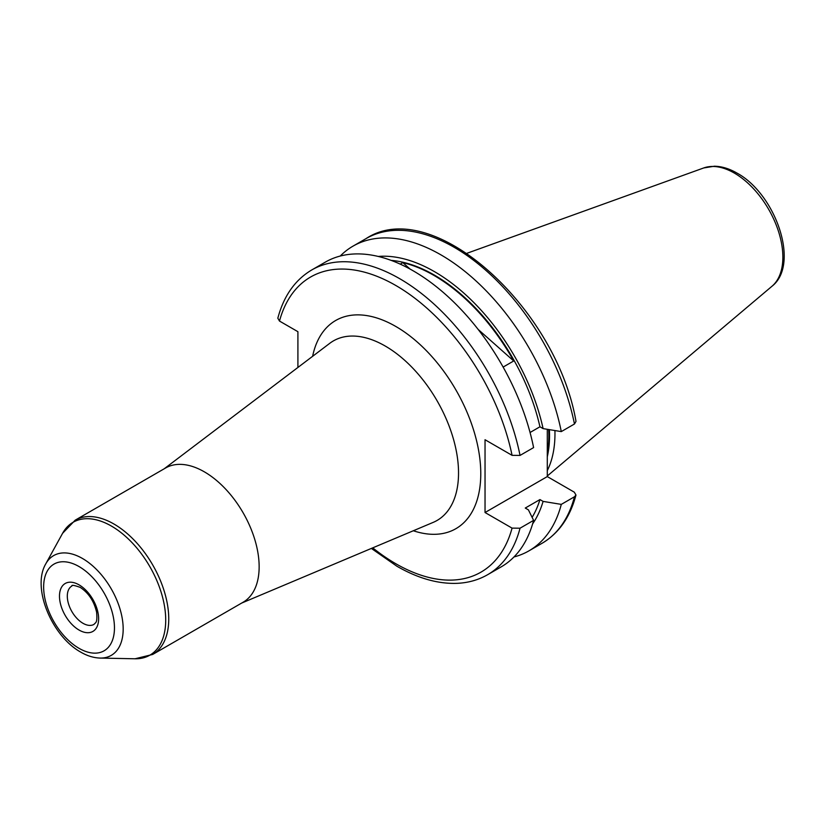 <?xml version="1.0" encoding="UTF-8"?>
<svg xmlns="http://www.w3.org/2000/svg" width="825" height="825" viewBox="0 0 825 825"><rect width="100%" height="100%" fill="white"/><g stroke="black" fill="none" stroke-linecap="round" stroke-linejoin="round"><path stroke-width="1.24" d="M533.6 520.369L528.413 509.871L525.267 508.045L539.942 499.579L543.097 501.394L561.289 504.384L574.458 496.784L575.974 495.041L574.313 492.185L547.295 476.582L485.038 512.521L512.067 528.124L520.039 528.206L533.6 520.369A175.931 101.568 60 0 1 501.218 566.857L487.657 574.685A175.931 101.568 60 0 0 520.039 528.206M520.039 455.421A175.931 101.568 60 0 0 432.228 302.476A175.931 101.568 60 0 0 311.726 269.971L325.287 262.144A175.931 101.568 60 0 1 413.253 270.858A175.931 101.568 60 0 1 533.6 447.593L520.039 455.421L512.067 455.338L485.038 439.735L485.038 512.521M539.942 499.579A155.719 89.904 60 0 1 532.115 517.357M543.097 501.394A159.998 92.379 60 0 1 532.62 523.865M561.289 504.384A175.931 101.568 60 0 1 528.908 550.873A175.931 101.568 60 0 1 513.965 556.968M152.697 654.442A77.509 44.756 60 0 0 164.577 592.329A77.509 44.756 60 0 0 113.943 524.019A77.509 44.756 60 0 0 75.178 520.183L165.578 467.992A77.509 44.756 60 0 1 204.332 471.828A77.509 44.756 60 0 1 254.977 540.138A77.509 44.756 60 0 1 243.086 602.25L152.697 654.442L135.032 658.783A76.735 44.303 -120 0 0 164.35 605.323A76.735 44.303 -120 0 0 111.457 526.092A76.735 44.303 -120 0 0 62.587 533.311L45.757 563.877A57.606 33.258 60 0 1 82.448 558.463A57.606 33.258 60 0 1 122.152 617.935A57.606 33.258 60 0 1 100.134 658.072L135.032 658.783M297.907 367.455L297.907 331.691L279.489 321.059A170.393 98.381 60 0 1 395.783 285.471A170.393 98.381 60 0 1 512.067 455.338M391.122 260.37A155.719 89.904 60 0 1 539.942 426.793L530.052 432.496M478.16 329.433L513.717 360.968A155.719 89.904 -120 0 0 402.817 262.618L410.108 269.084M513.717 360.968L503.137 367.073M400.218 264.124L402.817 262.618M547.295 429.299L547.295 476.582M340.23 256.049A175.931 101.568 60 0 1 352.976 246.159L366.145 238.549C432.238 194.978 556.236 307.168 576.005 421.389L574.458 423.998L561.289 431.599L543.097 428.608L539.942 426.793M352.976 246.159A175.931 101.568 60 0 1 473.478 278.654A175.931 101.568 60 0 1 561.289 431.599M378.232 256.441A159.998 92.379 60 0 1 543.097 428.608M311.726 269.971C295.03 279.912 283.728 295.989 277.829 318.202L279.489 321.059M554.926 430.557A123.678 71.404 60 0 1 547.295 470.611M241.684 603.065L433.177 522.39A103.672 59.854 -120 0 0 453.925 440.798A103.672 59.854 -120 0 0 385.234 346.036A103.672 59.854 -120 0 0 329.783 343.303L164.175 468.806M312.623 356.307A120.192 69.393 60 0 1 395.783 326.452A120.192 69.393 60 0 1 480.315 463.196A120.192 69.393 60 0 1 413.335 530.753M548.687 429.536A121.945 70.403 60 0 1 547.295 453.76M549.398 429.65A122.059 70.476 60 0 1 547.295 456.792M466.96 253.285L703.725 167.949A68.65 39.641 60 0 1 734.322 173.075A68.65 39.641 60 0 1 778.15 230.34A68.65 39.641 60 0 1 772.004 286.234L547.295 475.994M512.067 528.124A170.393 98.381 60 0 1 395.783 563.712A170.393 98.381 60 0 1 372.745 547.852M574.458 496.784A175.931 101.568 60 0 1 542.077 543.273C558.783 533.332 570.075 517.254 575.974 495.041M79.056 648.337A50.078 28.916 -120 0 0 114.458 627.897A50.078 28.916 -120 0 0 79.056 566.569A50.078 28.916 -120 0 0 43.642 587.008A50.078 28.916 -120 0 0 79.056 648.337M82.964 623.277A22.151 12.787 60 0 1 68.496 603.756A22.151 12.787 60 0 1 71.899 586.008C71.445 584.791 74.219 585.245 80.2 587.379C88.615 592.917 94.091 601.229 96.628 612.325C97.567 623.783 95.514 622.174 94.04 624.37A22.151 12.787 60 0 1 82.964 623.277M79.056 584.853A27.679 15.984 60 0 1 98.629 618.75A27.679 15.984 60 0 1 79.056 630.053A27.679 15.984 60 0 1 59.483 596.145A27.679 15.984 60 0 1 79.056 584.853M366.145 238.549A175.931 101.568 60 0 1 486.647 271.054A175.931 101.568 60 0 1 574.458 423.998M703.725 167.949L714.419 166.217C721.844 166.382 729.362 168.671 736.972 173.085C775.5 193.834 800.333 264.248 772.004 286.234M371.374 548.429L396.928 566.249C418.1 578.438 438.323 584.131 457.586 583.316C468.61 582.739 478.634 579.872 487.657 574.685M528.908 550.873L542.077 543.273M45.757 563.877C31.463 588.143 52.181 636.374 80.778 652.142C87.203 655.885 93.658 657.865 100.134 658.072M75.178 520.183L62.587 533.311"/></g></svg>
